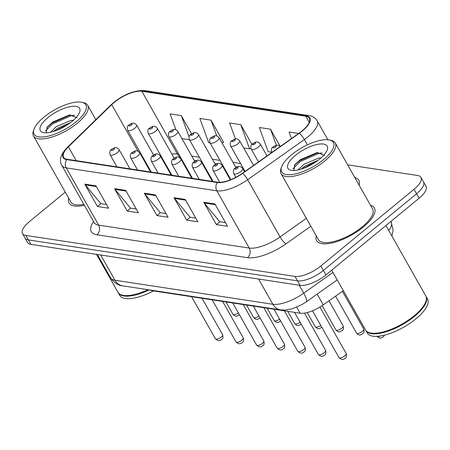 <?xml version="1.0" encoding="UTF-8"?>
<svg xmlns="http://www.w3.org/2000/svg" width="450" height="450" viewBox="0 0 450 450"><rect width="100%" height="100%" fill="white"/><g stroke="black" fill="none" stroke-linecap="round" stroke-linejoin="round"><path stroke-width="0.67" d="M343.311 290.672L323.246 304.875A20.756 7.706 150.5 0 1 300.105 313.211L151.869 290.649A20.756 7.706 150.5 0 1 149.766 289.974M68.721 198.219A33.21 12.336 -29.5 0 0 69.024 202.978A33.21 12.336 -29.5 0 0 84.364 205.279A33.21 12.336 -29.5 0 1 69.024 202.978A33.21 12.336 -29.5 0 1 68.721 198.219M316.299 235.901A33.21 12.336 -29.5 0 0 316.603 240.66A33.21 12.336 -29.5 0 0 363.353 227.019A33.21 12.336 -29.5 0 0 374.417 207.951A33.21 12.336 -29.5 0 0 370.496 205.239A33.21 12.336 -29.5 0 1 374.417 207.951A33.21 12.336 -29.5 0 1 363.353 227.019A33.21 12.336 -29.5 0 1 316.603 240.66A33.21 12.336 -29.5 0 1 316.299 235.901M114.272 102.381A22.14 8.224 150.5 0 1 141.857 91.277L305.798 116.229A22.14 8.224 150.5 0 1 309.375 118.243A22.14 8.224 150.5 0 1 299.093 133.172L242.393 173.317A22.14 8.224 150.5 0 1 217.71 182.205L67.146 159.289A22.14 8.224 150.5 0 1 63.568 157.275A22.14 8.224 150.5 0 1 68.394 146.835L111.729 104.647A22.14 8.224 150.5 0 1 114.272 102.381M113.974 102.336A22.697 8.426 -29.5 0 0 111.364 104.664L68.034 146.846A22.697 8.426 -29.5 0 0 66.752 159.615L217.316 182.531A22.697 8.426 -29.5 0 0 242.618 173.419L299.317 133.267A22.697 8.426 -29.5 0 0 306.191 115.903L142.251 90.951A22.697 8.426 -29.5 0 0 113.974 102.336M65.267 192.116L29.413 221.625A20.756 7.706 -29.5 0 0 22.5 233.544L27.562 242.488A20.756 7.706 -29.5 0 0 30.915 244.378L300.06 285.345A20.756 7.706 -29.5 0 0 325.918 274.933L419.091 198.248L416.559 193.776A20.756 7.706 -29.5 0 0 423.473 181.856A20.756 7.706 -29.5 0 1 416.559 193.776L323.392 270.461L416.559 193.776L414.028 189.304A20.756 7.706 -29.5 0 0 420.941 177.384A20.756 7.706 -29.5 0 0 417.589 175.494L347.647 164.852M300.06 285.345L297.529 280.868A20.756 7.706 -29.5 0 0 323.392 270.461A20.756 7.706 -29.5 0 1 297.529 280.868L28.384 239.906L297.529 280.868L294.998 276.396A20.756 7.706 -29.5 0 0 320.861 265.984L414.028 189.304M25.031 238.016A20.756 7.706 -29.5 0 0 28.384 239.906A20.756 7.706 -29.5 0 1 25.031 238.016M223.262 142.447L223.672 142.515L211.022 120.15L199.868 118.451L208.699 142.656L210.06 142.864M22.5 233.544A20.756 7.706 -29.5 0 0 25.852 235.429L294.998 276.396M214.914 203.951L227.571 226.316L216.416 224.623L203.766 202.258L214.914 203.951M125.696 190.373L138.352 212.737L127.198 211.039L114.547 188.674L125.696 190.373M95.957 185.844L108.613 208.209L97.459 206.516L84.808 184.151L95.957 185.844M185.175 199.429L197.831 221.794L186.677 220.095L174.026 197.73L185.175 199.429M155.436 194.901L168.092 217.266L156.938 215.567L144.287 193.202L155.436 194.901M298.648 133.487L289.086 132.03L291.471 138.566M191.548 133.774L181.282 115.622L170.128 113.923L175.905 129.763M280.108 146.183L270.501 129.201L259.346 127.502L268.178 151.712L271.839 152.269M251.904 144.371L240.761 124.672L229.607 122.974L235.44 138.971M156.938 215.567L160.425 212.698M165.988 213.542L160.256 212.67L144.782 193.928A5.535 4.646 -81.3 0 1 144.287 193.202M186.677 220.095L190.164 217.226M195.727 218.07L189.996 217.198L174.521 198.456A5.535 4.646 -81.3 0 1 174.026 197.73M97.459 206.516L100.946 203.642M106.509 204.491L100.778 203.619L85.303 184.877A5.535 4.646 -81.3 0 1 84.808 184.151M127.198 211.039L130.686 208.17M136.249 209.019L130.517 208.148L115.043 189.405A5.535 4.646 -81.3 0 1 114.547 188.674M216.416 224.623L219.904 221.749M225.467 222.598L219.735 221.726L204.261 202.984A5.535 4.646 -81.3 0 1 203.766 202.258M240.761 124.672L249.587 148.882L243.697 147.988M249.587 148.882L250.852 148.179M211.022 120.15L216.776 135.928M222.109 143.094L223.549 142.29M189.461 139.731L181.918 138.583M181.282 115.622L189.056 136.935M270.501 129.201L276.368 145.288M419.091 198.248A20.756 7.706 -29.5 0 0 426.004 186.328L420.941 177.384M75.954 121.961A29.751 11.047 -29.5 0 0 81.529 102.251A29.751 11.047 -29.5 0 0 43.988 117.096A29.751 11.047 -29.5 0 0 34.059 129.111A29.751 11.047 -29.5 0 0 45.844 136.631A29.751 11.047 -29.5 0 0 75.954 121.961M34.059 129.111L33.491 130.674A31.134 11.565 -29.5 0 0 33.502 135.979A31.134 11.565 -29.5 0 0 77.332 123.193A31.134 11.565 -29.5 0 0 87.699 105.311A31.134 11.565 -29.5 0 0 83.16 102.566L81.529 102.251M50.524 132.249L56.289 126.591L70.757 120.516L73.451 120.206M53.494 131.468L57.291 128.368L70.644 122.518M47.846 117.681A22.562 8.376 -29.5 0 0 43.622 132.626A22.562 8.376 -29.5 0 0 72.09 121.371A22.562 8.376 -29.5 0 0 79.616 112.264A22.562 8.376 -29.5 0 0 70.684 106.56A22.562 8.376 -29.5 0 0 47.846 117.681M77.017 117.731L69.39 114.941L52.723 122.046L47.227 127.007L46.26 132.812M118.131 292.551A34.594 12.848 -29.5 0 0 118.277 292.838L119.7 295.352A34.594 12.848 -29.5 0 0 153.562 290.902M118.277 292.838A34.594 12.848 -29.5 0 0 149.164 289.879M123.21 295.369A34.251 12.718 -29.5 0 0 123.413 295.408A34.251 12.718 -29.5 0 0 148.371 289.761M96.508 254.362L117.962 292.281A34.594 12.848 -29.5 0 0 123.002 295.329A34.594 12.848 -29.5 0 0 148.033 289.71M33.502 135.979L70.83 201.954A31.134 11.565 -29.5 0 0 83.863 204.39M45.366 131.102L52.476 123.986L71.145 115.701L74.672 115.228M59.079 129.352L65.722 125.865M46.716 127.682L51.975 123.097L70.667 114.806M54.906 131.006L69.626 123.272M323.533 159.643A29.751 11.047 -29.5 0 0 329.108 139.939A29.751 11.047 -29.5 0 0 291.566 154.778A29.751 11.047 -29.5 0 0 281.644 166.792A29.751 11.047 -29.5 0 0 293.423 174.313A29.751 11.047 -29.5 0 0 323.533 159.643M281.644 166.792L281.07 168.356A31.134 11.565 -29.5 0 0 281.087 173.661A31.134 11.565 -29.5 0 0 324.911 160.875A31.134 11.565 -29.5 0 0 335.284 142.999A31.134 11.565 -29.5 0 0 330.744 140.254L329.108 139.939M281.087 173.661L318.414 239.636A31.134 11.565 -29.5 0 0 362.239 226.851A31.134 11.565 -29.5 0 0 372.611 208.974L335.284 142.999M331.712 270.169L365.541 329.963A34.594 12.848 -29.5 0 0 370.586 333.011A34.594 12.848 -29.5 0 0 414.236 315.754A34.594 12.848 -29.5 0 0 425.779 301.787A34.594 12.848 -29.5 0 0 425.762 295.892L385.948 225.523M370.789 333.051A34.251 12.718 -29.5 0 0 370.991 333.09A34.251 12.718 -29.5 0 0 414.208 316.007A34.251 12.718 -29.5 0 0 425.632 302.175A34.251 12.718 -29.5 0 0 425.706 301.984M365.709 330.238A34.594 12.848 -29.5 0 0 365.856 330.519A34.594 12.848 -29.5 0 0 414.551 316.316A34.594 12.848 -29.5 0 0 426.077 296.449A34.594 12.848 -29.5 0 0 425.908 296.179M365.856 330.519L367.279 333.039A34.594 12.848 -29.5 0 0 415.98 318.831A34.594 12.848 -29.5 0 0 427.5 298.969L426.077 296.449M298.103 169.931L303.868 164.278L318.341 158.197L321.03 157.894M301.072 169.149L304.875 166.05L318.229 160.2M295.431 155.368A22.562 8.376 -29.5 0 0 291.206 170.308A22.562 8.376 -29.5 0 0 319.669 159.058A22.562 8.376 -29.5 0 0 327.195 149.946A22.562 8.376 -29.5 0 0 318.262 144.242A22.562 8.376 -29.5 0 0 295.431 155.368M324.602 155.413L316.974 152.623L300.302 159.727L294.806 164.694L293.839 170.494M292.944 168.784L300.054 161.668L318.724 153.382L322.256 152.91M306.658 167.034L313.301 163.547M294.294 165.369L299.554 160.779L318.246 152.488M302.484 168.694L317.211 160.954M151.65 290.261L151.869 290.649M296.696 307.181L300.105 313.211M317.154 294.114L323.246 304.875M141.857 91.277L177.289 153.9A22.14 8.224 -29.5 0 0 171.889 154.125M161.848 157.449A22.14 8.224 -29.5 0 0 161.319 157.697M354.814 177.519A34.594 12.848 150.5 0 1 359.151 185.186M306.191 115.903A6.919 5.811 -81.3 0 1 308.891 115.566L144.956 90.608C134.949 90.073 124.515 94.044 113.653 102.521L110.841 105.03A6.919 3.712 45.8 0 1 111.364 104.664M217.316 182.531A6.919 5.811 98.7 0 0 216.827 190.806L66.257 167.889A6.919 5.811 -81.3 0 1 66.752 159.615M242.618 173.419A6.919 1.693 54.7 0 1 247.674 179.691A27.675 10.277 150.5 0 1 216.827 190.806L249.216 248.057A27.675 10.277 -29.5 0 0 280.069 236.947L306.36 218.334M110.841 105.03L67.511 147.218A6.919 3.712 45.8 0 1 68.034 146.846M96.913 234.771A6.919 5.811 -81.3 0 0 98.651 225.141L66.257 167.889A27.675 10.277 150.5 0 1 61.785 165.369L94.179 222.626A27.675 10.277 -29.5 0 0 98.651 225.141L249.216 248.057A6.919 5.811 -81.3 0 1 247.477 257.687L96.913 234.771A34.594 12.848 150.5 0 1 93.544 221.507M299.317 133.267A6.919 1.693 54.7 0 1 304.38 139.545L247.674 179.691L280.069 236.947A6.919 1.693 -125.3 0 0 286.043 243.799A34.594 12.848 150.5 0 1 247.477 257.687M308.891 115.566C312.694 116.156 315.473 117.928 317.228 120.881A27.675 10.277 150.5 0 1 304.38 139.545L307.389 144.861M144.956 90.608A6.919 5.811 98.7 0 0 142.251 90.951M310.832 226.243L286.043 243.799M25.852 235.429L30.915 244.378M320.861 265.984L325.918 274.933M305.798 116.229L309.257 122.344M240.57 163.53L233.021 162.382M219.977 160.397L212.428 159.249M199.384 157.258L191.835 156.111M178.785 154.125L177.289 153.9A12.454 10.457 -81.3 0 0 180.771 157.635M148.089 166.399A22.14 8.224 -29.5 0 0 147.651 166.804M111.729 104.647L138.099 151.268M68.394 146.835L76.224 160.672M155.841 195.615L144.782 193.928M126.101 191.087L115.043 189.405M96.362 186.559L85.303 184.877M185.58 200.138L174.521 198.456M215.319 204.666L204.261 202.984M122.704 285.851A13.838 11.616 -81.3 0 1 114.981 280.243L272.874 304.279A27.675 10.277 -29.5 0 0 303.728 293.164A13.838 3.392 54.7 0 1 306.107 301.944L301.86 304.633L292.219 308.796L285.322 310.072L280.597 309.887L122.704 285.851C118.412 285.671 114.345 282.96 110.503 277.729A27.675 10.277 -29.5 0 0 114.981 280.243L100.693 254.998M388.794 230.552A27.675 10.277 -29.5 0 0 391.067 221.76L390.892 221.456M332.994 272.441L303.728 293.164L299.228 285.216M280.597 309.887A13.838 11.616 -81.3 0 1 272.874 304.279L258.593 279.028M239.411 314.696L239.124 314.949C237.628 315.456 236.301 317.852 232.942 314.269A4.151 1.541 -29.5 0 0 238.382 312.874M134.949 128.138A5.192 1.929 150.5 0 1 127.648 130.269C126.866 127.536 127.333 125.747 129.032 124.897C131.451 123.834 133.228 121.326 136.676 125.156A5.192 1.929 150.5 0 1 134.949 128.138M129.651 124.774A1.732 0.641 -29.5 0 0 129.352 125.927A1.732 0.641 -29.5 0 0 131.513 125.055A1.732 0.641 -29.5 0 0 131.805 123.907A1.732 0.641 -29.5 0 0 129.651 124.774M221.231 337.056A4.151 1.541 -29.5 0 0 222.609 334.671C223.284 337.286 222.936 338.873 221.569 339.441C219.651 341.184 217.592 340.959 215.387 338.76A4.151 1.541 -29.5 0 0 221.231 337.056M129.988 168.857L119.126 149.648A5.192 1.929 150.5 0 1 117.394 152.629A5.192 1.929 150.5 0 1 110.093 154.761L116.944 166.871M113.957 149.552A1.732 0.641 -29.5 0 0 114.249 148.399A1.732 0.641 -29.5 0 0 112.095 149.265A1.732 0.641 -29.5 0 0 111.797 150.418A1.732 0.641 -29.5 0 0 113.957 149.552M260.004 317.829L259.718 318.088C258.221 318.589 256.894 320.985 253.536 317.402A4.151 1.541 -29.5 0 0 258.975 316.012M155.542 131.271A5.192 1.929 150.5 0 1 148.241 133.403C147.465 130.669 147.926 128.88 149.631 128.036C152.044 126.968 153.821 124.459 157.275 128.289A5.192 1.929 150.5 0 1 155.542 131.271M150.244 127.907A1.732 0.641 -29.5 0 0 149.951 129.06A1.732 0.641 -29.5 0 0 152.106 128.194A1.732 0.641 -29.5 0 0 152.404 127.041A1.732 0.641 -29.5 0 0 150.244 127.907M280.603 320.963L280.311 321.221C278.814 321.728 277.487 324.118 274.129 320.535A4.151 1.541 -29.5 0 0 279.574 319.146M176.141 134.404A5.192 1.929 150.5 0 1 168.834 136.536C168.058 133.802 168.519 132.013 170.224 131.169C172.643 130.101 174.42 127.592 177.868 131.428A5.192 1.929 150.5 0 1 176.141 134.404M170.843 131.046A1.732 0.641 -29.5 0 0 170.544 132.193A1.732 0.641 -29.5 0 0 172.699 131.327A1.732 0.641 -29.5 0 0 172.997 130.174A1.732 0.641 -29.5 0 0 170.843 131.046M301.196 324.096L300.909 324.354C299.407 324.861 298.08 327.257 294.722 323.674A4.151 1.541 -29.5 0 0 300.167 322.279M196.734 137.543A5.192 1.929 150.5 0 1 189.428 139.669C188.651 136.935 189.112 135.146 190.817 134.303C193.236 133.234 195.013 130.731 198.461 134.561A5.192 1.929 150.5 0 1 196.734 137.543M191.436 134.179A1.732 0.641 -29.5 0 0 191.138 135.326A1.732 0.641 -29.5 0 0 193.292 134.46A1.732 0.641 -29.5 0 0 193.59 133.312A1.732 0.641 -29.5 0 0 191.436 134.179M321.789 327.234L321.502 327.488C320.006 327.994 318.679 330.39 315.321 326.807A4.151 1.541 -29.5 0 0 320.76 325.412M217.328 140.676A5.192 1.929 150.5 0 1 210.026 142.808C209.244 140.074 209.711 138.285 211.41 137.436C213.829 136.373 215.606 133.864 219.054 137.694A5.192 1.929 150.5 0 1 217.328 140.676M212.029 137.312A1.732 0.641 -29.5 0 0 211.731 138.465A1.732 0.641 -29.5 0 0 213.891 137.599A1.732 0.641 -29.5 0 0 214.183 136.446A1.732 0.641 -29.5 0 0 212.029 137.312M241.824 340.189A4.151 1.541 -29.5 0 0 243.208 337.804C243.877 340.419 243.529 342.011 242.162 342.579C240.249 344.317 238.185 344.093 235.98 341.893A4.151 1.541 -29.5 0 0 241.824 340.189M150.587 171.99L139.719 152.781A5.192 1.929 150.5 0 1 137.987 155.762A5.192 1.929 150.5 0 1 130.686 157.894L137.537 170.004M134.55 152.685A1.732 0.641 -29.5 0 0 134.848 151.532A1.732 0.641 -29.5 0 0 132.688 152.398A1.732 0.641 -29.5 0 0 132.396 153.551A1.732 0.641 -29.5 0 0 134.55 152.685M262.418 343.322A4.151 1.541 -29.5 0 0 263.801 340.942C264.471 343.553 264.127 345.144 262.761 345.713C260.843 347.456 258.784 347.226 256.573 345.026A4.151 1.541 -29.5 0 0 262.418 343.322M171.18 175.123L160.312 155.919A5.192 1.929 150.5 0 1 158.586 158.895A5.192 1.929 150.5 0 1 151.279 161.027L158.13 173.138M155.143 155.818A1.732 0.641 -29.5 0 0 155.441 154.671A1.732 0.641 -29.5 0 0 153.287 155.537A1.732 0.641 -29.5 0 0 152.989 156.684A1.732 0.641 -29.5 0 0 155.143 155.818M283.011 346.461A4.151 1.541 -29.5 0 0 284.394 344.076C285.069 346.686 284.721 348.277 283.354 348.846C281.436 350.589 279.377 350.359 277.172 348.165A4.151 1.541 -29.5 0 0 283.011 346.461M191.773 178.262L180.906 159.053A5.192 1.929 150.5 0 1 179.179 162.034A5.192 1.929 150.5 0 1 171.872 164.16L178.729 176.276M175.736 158.951A1.732 0.641 -29.5 0 0 176.034 157.804A1.732 0.641 -29.5 0 0 173.88 158.67A1.732 0.641 -29.5 0 0 173.582 159.823A1.732 0.641 -29.5 0 0 175.736 158.951M343.142 325.851C343.811 328.466 343.463 330.058 342.096 330.626C340.599 331.127 339.272 333.523 335.914 329.94A4.151 1.541 -29.5 0 0 341.758 328.236A4.151 1.541 -29.5 0 0 343.142 325.851L328.978 300.819M237.921 143.809A5.192 1.929 150.5 0 1 230.619 145.941C229.843 143.207 230.304 141.418 232.009 140.574C234.422 139.506 236.199 136.997 239.653 140.828A5.192 1.929 150.5 0 1 237.921 143.809M232.622 140.445A1.732 0.641 -29.5 0 0 232.329 141.598A1.732 0.641 -29.5 0 0 234.484 140.732A1.732 0.641 -29.5 0 0 234.776 139.579A1.732 0.641 -29.5 0 0 232.622 140.445M363.735 328.989C364.404 331.599 364.061 333.191 362.689 333.759C361.192 334.266 359.865 336.662 356.507 333.073A4.151 1.541 -29.5 0 0 362.351 331.369A4.151 1.541 -29.5 0 0 363.735 328.989L342.416 291.302M258.519 146.942A5.192 1.929 150.5 0 1 251.213 149.074C250.436 146.34 250.898 144.551 252.602 143.707C255.021 142.639 256.798 140.13 260.246 143.966A5.192 1.929 150.5 0 1 258.519 146.942M253.221 143.584A1.732 0.641 -29.5 0 0 252.922 144.731A1.732 0.641 -29.5 0 0 255.077 143.865A1.732 0.641 -29.5 0 0 255.375 142.718A1.732 0.641 -29.5 0 0 253.221 143.584M377.196 336.336A4.151 1.541 -29.5 0 0 380.61 335.947M271.952 152.387A5.192 1.929 150.5 0 1 271.806 152.207C271.029 149.473 271.491 147.684 273.195 146.841L276.199 145.322L277.504 145.176L278.561 145.328L280.361 146.436M273.814 146.717A1.732 0.641 -29.5 0 0 273.516 147.87A1.732 0.641 -29.5 0 0 275.67 146.998A1.732 0.641 -29.5 0 0 275.968 145.851A1.732 0.641 -29.5 0 0 273.814 146.717M303.609 349.594A4.151 1.541 -29.5 0 0 304.988 347.209C305.662 349.824 305.314 351.411 303.947 351.979C302.029 353.723 299.97 353.498 297.765 351.298A4.151 1.541 -29.5 0 0 303.609 349.594M212.366 181.395L201.504 162.186A5.192 1.929 150.5 0 1 199.772 165.167A5.192 1.929 150.5 0 1 192.471 167.299L199.322 179.409M196.335 162.09A1.732 0.641 -29.5 0 0 196.627 160.937A1.732 0.641 -29.5 0 0 194.473 161.803A1.732 0.641 -29.5 0 0 194.175 162.956A1.732 0.641 -29.5 0 0 196.335 162.09M324.202 352.727A4.151 1.541 -29.5 0 0 325.586 350.342C326.256 352.957 325.907 354.549 324.54 355.118C322.627 356.856 320.563 356.631 318.358 354.431A4.151 1.541 -29.5 0 0 324.202 352.727M230.321 179.865L222.097 165.319A5.192 1.929 150.5 0 1 220.365 168.3A5.192 1.929 150.5 0 1 213.064 170.432L219.797 182.329M216.928 165.223A1.732 0.641 -29.5 0 0 217.226 164.07A1.732 0.641 -29.5 0 0 215.066 164.942A1.732 0.641 -29.5 0 0 214.774 166.089A1.732 0.641 -29.5 0 0 216.928 165.223M344.796 355.86A4.151 1.541 -29.5 0 0 346.179 353.481C346.849 356.091 346.506 357.683 345.139 358.251C343.221 359.994 341.162 359.764 338.951 357.57A4.151 1.541 -29.5 0 0 344.796 355.86M244.569 171.776L242.691 168.458A5.192 1.929 150.5 0 1 240.964 171.433A5.192 1.929 150.5 0 1 233.657 173.565L235.8 177.351M237.521 168.356A1.732 0.641 -29.5 0 0 237.819 167.209A1.732 0.641 -29.5 0 0 235.665 168.075A1.732 0.641 -29.5 0 0 235.367 169.222A1.732 0.641 -29.5 0 0 237.521 168.356M67.511 147.218C59.333 155.559 59.529 161.381 61.785 165.369M317.228 120.881L327.915 139.764M94.179 222.626L94.416 223.369M165.156 164.475L165.679 164.222M180.922 159.075L181.541 158.996M243.039 167.895L242.184 167.766M237.088 166.989L235.491 166.748M222.446 164.762L221.591 164.632M216.495 163.856L214.898 163.614M201.853 161.623L200.998 161.494M195.902 160.718L194.304 160.476M110.503 277.729L97.358 254.492M337.224 279.911L306.107 301.944M391.894 236.036L393.12 230.136L391.067 221.76M232.942 314.269L225.956 301.922M151.312 172.102L127.648 130.269M153.574 155.019L136.676 125.156M222.609 334.671L202.022 298.282M119.126 149.648C115.672 145.817 113.895 148.326 111.482 149.389C109.879 150.322 109.418 152.111 110.093 154.761M215.387 338.76L191.588 296.691M253.536 317.402L246.549 305.061M171.911 175.236L148.241 133.403M174.167 158.153L157.275 128.289M274.129 320.535L267.148 308.194M192.504 178.369L168.834 136.536M194.766 161.291L177.868 131.428M294.722 323.674L287.741 311.327M213.097 181.507L189.428 139.669M215.359 164.424L198.461 134.561M315.321 326.807L307.249 312.542M230.867 179.646L210.026 142.808M235.952 167.558L219.054 137.694M243.208 337.804L222.621 301.416M139.719 152.781C136.266 148.95 134.488 151.459 132.075 152.528C130.477 153.461 130.011 155.25 130.686 157.894M235.98 341.893L212.181 299.829M263.801 340.942L243.214 304.549M160.312 155.919C156.864 152.083 155.087 154.592 152.668 155.661C151.071 156.594 150.609 158.383 151.279 161.027M256.573 345.026L232.774 302.963M284.394 344.076L263.807 307.688M180.906 159.053C177.458 155.222 175.68 157.725 173.261 158.794C171.664 159.727 171.203 161.516 171.872 164.16M277.172 348.165L253.367 306.096M95.816 119.655L87.699 105.311M123.413 295.408L123.002 295.329M425.632 302.175L425.779 301.787M370.991 333.09L370.586 333.011M335.914 329.94L322.155 305.629M245.047 171.439L230.619 145.941M253.558 165.414L239.653 140.828M356.507 333.073L335.604 296.128M258.486 161.927L251.213 149.074M266.996 155.897L260.246 143.966M377.1 336.212C380.458 339.795 381.786 337.399 383.287 336.892L384.57 335.121M304.988 347.209L284.4 310.821M201.504 162.186C198.051 158.355 196.273 160.864 193.86 161.927C192.257 162.861 191.796 164.649 192.471 167.299M297.765 351.298L273.966 309.229M325.586 350.342L304.515 313.104M222.097 165.319C218.644 161.488 216.866 163.997 214.453 165.066C212.856 165.999 212.389 167.788 213.064 170.432M318.358 354.431L294.559 312.368M346.179 353.481L319.911 307.052M242.691 168.458C239.243 164.621 237.465 167.13 235.046 168.199C233.449 169.132 232.987 170.921 233.657 173.565M338.951 357.57L312.486 310.787"/></g></svg>
